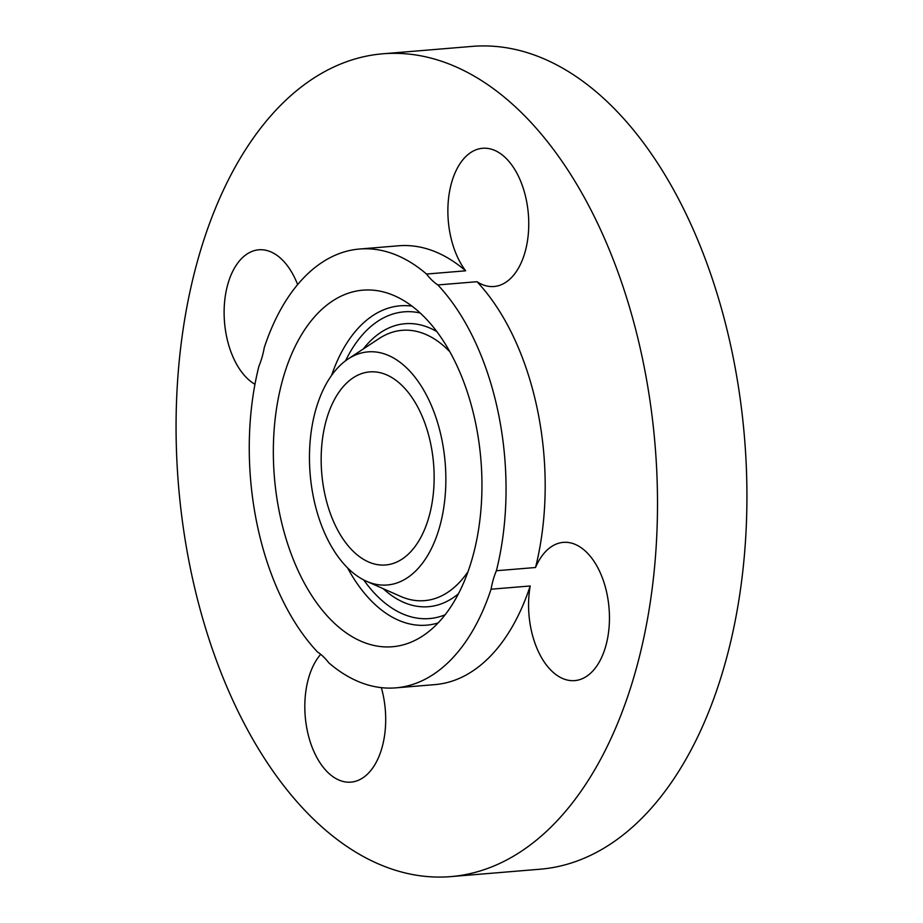 <?xml version="1.0" encoding="UTF-8"?>
<svg xmlns="http://www.w3.org/2000/svg" width="923" height="923" viewBox="0 0 923 923"><rect width="100%" height="100%" fill="white"/><g stroke="black" fill="none" stroke-linecap="round" stroke-linejoin="round"><path stroke-width="1.38" d="M320.708 654.326A69.352 40.174 -94.7 0 0 304.89 710.71A69.352 40.174 -94.7 0 0 350.982 782.127A69.352 40.174 -94.7 0 0 385.629 715.313A69.352 40.174 -94.7 0 0 381.326 687.635M328.796 662.829A69.352 40.174 -94.7 0 0 317.443 651.926A220.17 127.536 -94.7 0 1 258.925 366.143A69.352 40.174 -94.7 0 0 264.255 347.671A220.17 127.536 -94.7 0 1 359.485 249.025A220.17 127.536 -94.7 0 1 369.858 248.898A220.17 127.536 -94.7 0 1 426.518 274.05A69.352 40.174 -94.7 0 0 437.86 284.953A220.17 127.536 -94.7 0 1 496.389 570.737A69.352 40.174 -94.7 0 0 491.059 589.209A220.17 127.536 -94.7 0 1 395.817 687.854A220.17 127.536 -94.7 0 1 385.456 687.993A220.17 127.536 -94.7 0 1 328.796 662.829M402.174 53.557A412.812 239.138 -94.7 0 0 382.722 53.799A412.812 239.138 -94.7 0 0 177.285 468.215A412.812 239.138 -94.7 0 0 431.41 876.85A412.812 239.138 -94.7 0 0 450.851 876.608A412.812 239.138 -94.7 0 0 656.288 462.181A412.812 239.138 -94.7 0 0 402.174 53.557M450.851 876.608L540.278 869.201A412.812 239.138 -94.7 0 0 745.715 454.785A412.812 239.138 -94.7 0 0 491.59 46.15A412.812 239.138 -94.7 0 0 472.149 46.392L382.722 53.799M374.219 371.842A96.869 56.118 -94.7 0 0 369.661 371.9A96.869 56.118 -94.7 0 0 321.446 469.149A96.869 56.118 -94.7 0 0 381.084 565.038A96.869 56.118 -94.7 0 0 385.652 564.98A96.869 56.118 -94.7 0 0 433.856 467.73A96.869 56.118 -94.7 0 0 374.219 371.842M395.817 687.854L434.952 684.612A220.17 127.536 -94.7 0 0 530.194 585.978A69.352 40.174 -94.7 0 0 571.475 680.643A69.352 40.174 -94.7 0 0 574.741 680.609A69.352 40.174 -94.7 0 0 609.249 610.98A69.352 40.174 -94.7 0 0 566.56 542.332A69.352 40.174 -94.7 0 0 563.295 542.378A69.352 40.174 -94.7 0 0 535.525 567.507A220.17 127.536 -94.7 0 0 476.995 281.711A69.352 40.174 -94.7 0 0 494.036 286.511A69.352 40.174 -94.7 0 0 528.683 219.697A69.352 40.174 -94.7 0 0 482.591 148.28A69.352 40.174 -94.7 0 0 447.943 215.094A69.352 40.174 -94.7 0 0 465.654 270.808A220.17 127.536 -94.7 0 0 408.993 245.656A220.17 127.536 -94.7 0 0 398.621 245.783L359.485 249.025M535.525 567.507L496.389 570.737M476.995 281.711L437.86 284.953M465.654 270.808L426.518 274.05M530.194 585.978L491.059 589.209M297.621 284.572A69.352 40.174 -94.7 0 0 262.097 249.764A69.352 40.174 -94.7 0 0 258.832 249.798A69.352 40.174 -94.7 0 0 224.162 309.067A69.352 40.174 -94.7 0 0 254.956 384.291M461.858 377.057A178.9 103.63 -94.7 0 0 394.732 295.879A178.9 103.63 -94.7 0 0 288.818 361.008A178.9 103.63 -94.7 0 0 293.456 559.834A178.9 103.63 -94.7 0 0 422.884 635.843A178.9 103.63 -94.7 0 0 461.858 377.057M322.6 528.187A116.967 67.76 -94.7 0 0 366.489 581.259A116.967 67.76 -94.7 0 0 435.737 538.686A116.967 67.76 -94.7 0 0 432.702 408.693A116.967 67.76 -94.7 0 0 348.086 358.989A116.967 67.76 -94.7 0 0 322.6 528.187M345.56 360.766A153.887 89.139 85.3 0 1 420.173 312.989M331.599 375.338A160.233 92.819 85.3 0 1 411.935 306.113M445.151 614.776A153.887 89.139 85.3 0 1 363.708 579.932M438.16 622.921A160.233 92.819 85.3 0 1 347.533 567.841M383.126 588.643A141.969 82.239 -94.7 0 0 458.523 593.708M436.821 331.588A141.969 82.239 -94.7 0 0 363.293 348.975M468.088 571.556A135.623 78.57 85.3 0 1 400.42 596.304L366.489 581.259M348.086 358.989L379.088 338.568A135.623 78.57 85.3 0 1 449.905 351.859"/></g></svg>
